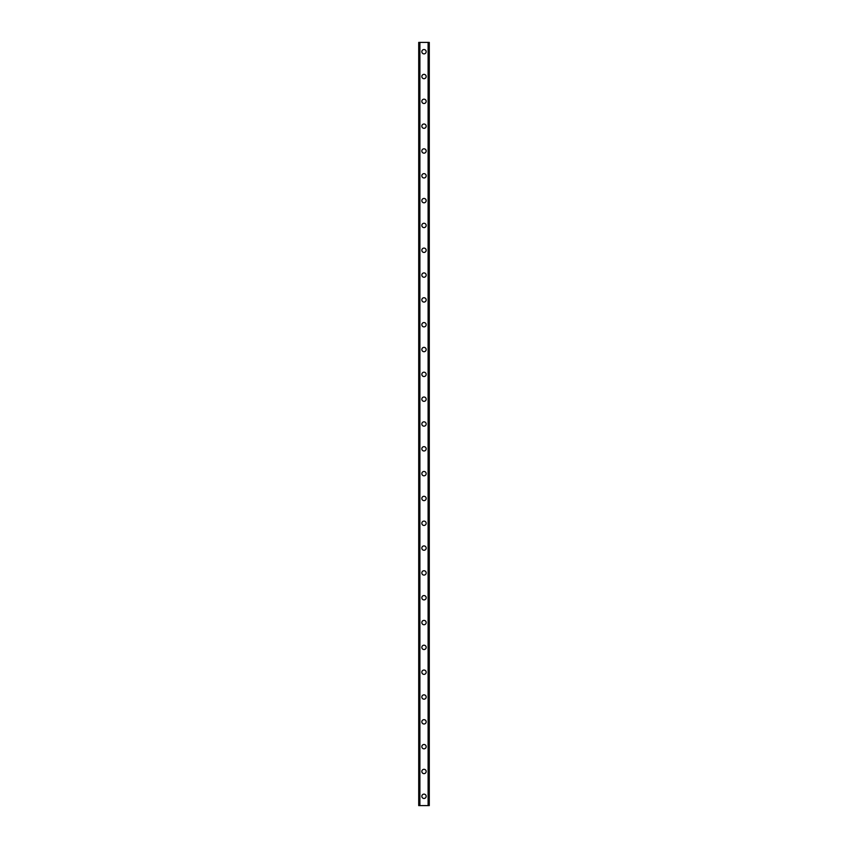 <?xml version="1.0" encoding="UTF-8"?>
<svg xmlns="http://www.w3.org/2000/svg" width="848" height="848" viewBox="0 0 848 848"><rect width="100%" height="100%" fill="white"/><g stroke="black" fill="none" stroke-linecap="round" stroke-linejoin="round"><path stroke-width="1.27" d="M421.827 796.293A2.173 2.173 0 0 1 424 794.12A2.173 2.173 0 0 1 426.173 796.293A2.173 2.173 0 0 1 424 798.466A2.173 2.173 0 0 1 421.827 796.293M421.827 771.468A2.173 2.173 0 0 1 424 769.306A2.173 2.173 0 0 1 426.173 771.468A2.173 2.173 0 0 1 424 773.641A2.173 2.173 0 0 1 421.827 771.468M421.827 746.653A2.173 2.173 0 0 1 424 744.48A2.173 2.173 0 0 1 426.173 746.653A2.173 2.173 0 0 1 424 748.826A2.173 2.173 0 0 1 421.827 746.653M421.827 721.839A2.173 2.173 0 0 1 424 719.666A2.173 2.173 0 0 1 426.173 721.839A2.173 2.173 0 0 1 424 724.001A2.173 2.173 0 0 1 421.827 721.839M421.827 697.014A2.173 2.173 0 0 1 424 694.841A2.173 2.173 0 0 1 426.173 697.014A2.173 2.173 0 0 1 424 699.187A2.173 2.173 0 0 1 421.827 697.014M421.827 672.199A2.173 2.173 0 0 1 424 670.026A2.173 2.173 0 0 1 426.173 672.199A2.173 2.173 0 0 1 424 674.372A2.173 2.173 0 0 1 421.827 672.199M421.827 647.374A2.173 2.173 0 0 1 424 645.201A2.173 2.173 0 0 1 426.173 647.374A2.173 2.173 0 0 1 424 649.547A2.173 2.173 0 0 1 421.827 647.374M421.827 622.559A2.173 2.173 0 0 1 424 620.386A2.173 2.173 0 0 1 426.173 622.559A2.173 2.173 0 0 1 424 624.732A2.173 2.173 0 0 1 421.827 622.559M421.827 597.734A2.173 2.173 0 0 1 424 595.561A2.173 2.173 0 0 1 426.173 597.734A2.173 2.173 0 0 1 424 599.907A2.173 2.173 0 0 1 421.827 597.734M421.827 572.919A2.173 2.173 0 0 1 424 570.746A2.173 2.173 0 0 1 426.173 572.919A2.173 2.173 0 0 1 424 575.092A2.173 2.173 0 0 1 421.827 572.919M421.827 548.094A2.173 2.173 0 0 1 424 545.921A2.173 2.173 0 0 1 426.173 548.094A2.173 2.173 0 0 1 424 550.267A2.173 2.173 0 0 1 421.827 548.094M421.827 523.28A2.173 2.173 0 0 1 424 521.107A2.173 2.173 0 0 1 426.173 523.28A2.173 2.173 0 0 1 424 525.453A2.173 2.173 0 0 1 421.827 523.28M421.827 498.454A2.173 2.173 0 0 1 424 496.292A2.173 2.173 0 0 1 426.173 498.454A2.173 2.173 0 0 1 424 500.627A2.173 2.173 0 0 1 421.827 498.454M421.827 473.64A2.173 2.173 0 0 1 424 471.467A2.173 2.173 0 0 1 426.173 473.64A2.173 2.173 0 0 1 424 475.813A2.173 2.173 0 0 1 421.827 473.64M421.827 448.815A2.173 2.173 0 0 1 424 446.652A2.173 2.173 0 0 1 426.173 448.815A2.173 2.173 0 0 1 424 450.988A2.173 2.173 0 0 1 421.827 448.815M421.827 424A2.173 2.173 0 0 1 424 421.827A2.173 2.173 0 0 1 426.173 424A2.173 2.173 0 0 1 424 426.173A2.173 2.173 0 0 1 421.827 424M421.827 399.185A2.173 2.173 0 0 1 424 397.012A2.173 2.173 0 0 1 426.173 399.185A2.173 2.173 0 0 1 424 401.348A2.173 2.173 0 0 1 421.827 399.185M421.827 374.36A2.173 2.173 0 0 1 424 372.187A2.173 2.173 0 0 1 426.173 374.36A2.173 2.173 0 0 1 424 376.533A2.173 2.173 0 0 1 421.827 374.36M421.827 349.546A2.173 2.173 0 0 1 424 347.373A2.173 2.173 0 0 1 426.173 349.546A2.173 2.173 0 0 1 424 351.708A2.173 2.173 0 0 1 421.827 349.546M421.827 324.72A2.173 2.173 0 0 1 424 322.547A2.173 2.173 0 0 1 426.173 324.72A2.173 2.173 0 0 1 424 326.893A2.173 2.173 0 0 1 421.827 324.72M421.827 299.906A2.173 2.173 0 0 1 424 297.733A2.173 2.173 0 0 1 426.173 299.906A2.173 2.173 0 0 1 424 302.079A2.173 2.173 0 0 1 421.827 299.906M421.827 275.081A2.173 2.173 0 0 1 424 272.908A2.173 2.173 0 0 1 426.173 275.081A2.173 2.173 0 0 1 424 277.254A2.173 2.173 0 0 1 421.827 275.081M421.827 250.266A2.173 2.173 0 0 1 424 248.093A2.173 2.173 0 0 1 426.173 250.266A2.173 2.173 0 0 1 424 252.439A2.173 2.173 0 0 1 421.827 250.266M421.827 225.441A2.173 2.173 0 0 1 424 223.268A2.173 2.173 0 0 1 426.173 225.441A2.173 2.173 0 0 1 424 227.614A2.173 2.173 0 0 1 421.827 225.441M421.827 200.626A2.173 2.173 0 0 1 424 198.453A2.173 2.173 0 0 1 426.173 200.626A2.173 2.173 0 0 1 424 202.799A2.173 2.173 0 0 1 421.827 200.626M421.827 175.801A2.173 2.173 0 0 1 424 173.628A2.173 2.173 0 0 1 426.173 175.801A2.173 2.173 0 0 1 424 177.974A2.173 2.173 0 0 1 421.827 175.801M421.827 150.986A2.173 2.173 0 0 1 424 148.813A2.173 2.173 0 0 1 426.173 150.986A2.173 2.173 0 0 1 424 153.159A2.173 2.173 0 0 1 421.827 150.986M421.827 126.161A2.173 2.173 0 0 1 424 123.999A2.173 2.173 0 0 1 426.173 126.161A2.173 2.173 0 0 1 424 128.334A2.173 2.173 0 0 1 421.827 126.161M421.827 101.347A2.173 2.173 0 0 1 424 99.174A2.173 2.173 0 0 1 426.173 101.347A2.173 2.173 0 0 1 424 103.52A2.173 2.173 0 0 1 421.827 101.347M421.827 76.532A2.173 2.173 0 0 1 424 74.359A2.173 2.173 0 0 1 426.173 76.532A2.173 2.173 0 0 1 424 78.694A2.173 2.173 0 0 1 421.827 76.532M421.827 51.707A2.173 2.173 0 0 1 424 49.534A2.173 2.173 0 0 1 426.173 51.707A2.173 2.173 0 0 1 424 53.88A2.173 2.173 0 0 1 421.827 51.707M429.109 42.4L418.721 42.4L418.721 805.6L429.279 805.6L429.279 42.4L429.109 805.6M429.215 42.4L429.215 805.6L429.215 42.4M418.785 805.6L418.785 42.4L418.785 805.6M419.749 42.4L419.749 805.6M419.824 42.4L419.824 805.6M419.887 42.4L419.887 805.6M428.113 42.4L428.113 805.6M428.176 42.4L428.176 805.6M428.251 42.4L428.251 805.6M418.891 42.4L418.891 805.6"/></g></svg>

